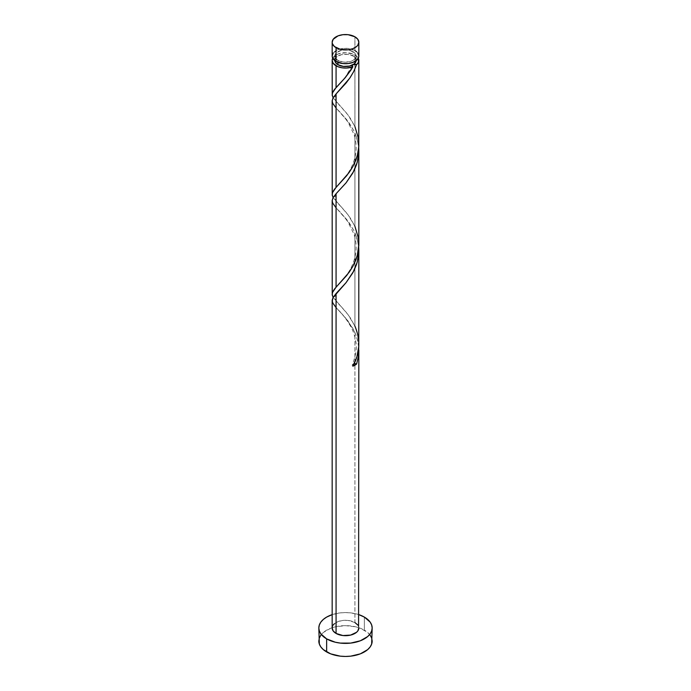 <?xml version="1.0" encoding="UTF-8"?>
<svg xmlns="http://www.w3.org/2000/svg" width="691" height="691" viewBox="0 0 691 691"><rect width="100%" height="100%" fill="white"/><g stroke="black" fill="none" stroke-linecap="round" stroke-linejoin="round"><path stroke-width="0.52" stroke-dasharray="3.46 2.59" d="M358.836 56.006A13.336 7.696 0 0 0 354.932 50.564L354.932 36.804L354.932 50.564L348.1 48.456L342.9 48.456L338.089 49.605L333.183 53.06M334.833 60.367A10.667 6.159 0 0 1 341.414 54.675A10.667 6.159 0 0 1 353.041 56.006L355.355 58.009L356.159 60.635A10.667 6.159 0 0 0 356.167 60.367A10.667 6.159 0 0 0 353.041 56.006L353.041 51.652A10.667 6.159 180 0 1 356.167 56.006A10.667 6.159 180 0 1 349.586 61.698A10.667 6.159 180 0 1 337.959 60.367L337.959 62.354L337.959 60.367L335.645 58.364L335.04 54.805L336.629 52.585L341.414 50.313L345.5 49.847L349.586 50.313L354.371 52.585L355.96 54.805L355.355 58.364L353.041 60.367L349.586 61.698L343.418 62.052L337.959 60.367A10.667 6.159 180 0 1 334.833 56.006A10.667 6.159 180 0 1 341.414 50.313A10.667 6.159 180 0 1 353.041 51.652L353.041 56.006L347.582 54.321L341.414 54.675L336.629 56.938L335.04 59.158L334.841 60.635A10.667 6.159 0 0 1 334.833 60.367L334.833 56.006M372.173 641.049A26.673 15.401 0 0 0 364.364 630.166L364.364 617.098L364.364 630.166A26.673 15.401 0 0 0 335.29 626.823A26.673 15.401 0 0 0 318.827 641.049M358.836 343.868L358.059 336.085L354.932 326.187L354.932 232.755L357.264 239.241L358.715 247.49L357.99 242.299L354.932 232.755L354.932 326.187L348.1 314.725L332.941 297.078M358.836 627.981A13.336 7.696 0 0 0 354.932 622.539L354.932 332.552L357.549 340.145L358.767 348.117M358.836 144.514L357.826 135.332L354.932 126.583L354.932 54.917A13.336 7.696 180 0 1 358.292 58.182M358.836 244.312L357.826 235.13L354.932 226.389L354.932 132.957L357.264 139.444L358.715 147.693L357.99 142.501L354.932 132.957L354.932 226.389L348.1 214.927L332.941 197.272M332.708 58.182A13.336 7.696 180 0 1 354.932 54.917L354.932 126.583L348.1 115.129L332.941 97.474M353.956 130.875L349.067 122.808L336.068 108.003L346.804 119.811L353.956 130.875M332.164 100.964L333.174 104.255L336.068 108.003M353.956 230.682L349.067 222.606L336.068 207.801L346.804 219.617L353.956 230.682M332.164 200.77L333.174 204.061L336.068 207.801M332.164 300.568L333.736 304.74L348.1 321.09L354.932 332.552L354.932 622.539A13.336 7.696 0 0 0 340.395 620.872A13.336 7.696 0 0 0 332.164 627.981M332.423 58.865L334.409 56.083L338.089 53.958L345.5 52.663L352.911 53.958L356.401 55.928L358.344 58.303M332.164 614.644A26.673 15.401 180 0 1 358.836 614.644L350.7 612.882L345.5 612.589L340.3 612.882L332.164 614.644M332.423 626.487L333.183 625.035M334.409 623.705L338.089 621.58L342.9 620.432L348.1 620.432L354.932 622.539M357.817 625.035L358.577 626.487M370.143 635.159L367.681 632.498L360.322 628.249L355.71 626.823L345.5 625.649L335.29 626.823L330.678 628.249L323.319 632.498L320.857 635.159M357.817 53.06L356.591 51.73M354.932 50.564A13.336 7.696 0 0 0 340.395 48.897A13.336 7.696 0 0 0 332.164 56.006M354.137 363.742A2.669 1.537 180 0 0 352.419 364.693A2.669 1.537 180 0 0 352.868 366.187L352.496 364.58L354.794 363.673M358.715 347.288L357.99 342.097L355.943 335.014L352.868 328.398L344.921 317.143L336.068 307.607M333.114 97.785L346.079 112.555L350.164 118.023L354.932 126.583M333.114 197.591L346.079 212.353L350.164 217.82L354.932 226.389M333.114 297.389L346.079 312.151L350.164 317.618L354.932 326.187M356.167 60.367L356.167 56.006M337.934 309.594C342.261 313.593 346.632 319.406 351.045 327.024C353.265 331.058 354.846 335.964 355.787 341.743C357.135 347.15 355.986 354.846 352.35 364.822M340.292 289.08C336.672 292.768 334.85 295.541 334.833 297.389C335.385 300.084 337.208 302.857 340.292 305.698M337.934 209.796C341.104 212.906 344.403 216.905 347.832 221.794L353.852 233.817C355.796 239.44 356.513 245.236 356.003 251.196C353.645 269.758 343.539 278.801 337.934 285.184M340.292 189.282C336.672 192.97 334.85 195.734 334.833 197.591C335.385 200.286 337.208 203.059 340.292 205.901M337.934 109.99C341.104 113.108 344.403 117.107 347.832 121.987L353.852 134.011C355.796 139.642 356.513 145.438 356.003 151.398C353.645 169.96 343.539 179.004 337.934 185.387M340.292 89.476C336.672 93.164 334.85 95.937 334.833 97.785C335.385 100.489 337.208 103.253 340.292 106.103M352.35 65.429L345.552 76.796L337.934 85.58"/><path stroke-width="1.04" d="M333.183 53.06L332.164 56.006L332.423 57.508L336.068 61.456L336.068 47.696A13.336 7.696 180 0 1 332.164 42.246A13.336 7.696 180 0 1 340.395 35.137A13.336 7.696 180 0 1 354.932 36.804L348.1 34.697L342.9 34.697L338.089 35.846L333.183 39.301L332.164 42.246L332.423 43.749L334.409 46.53L340.395 49.363L348.1 49.804L352.911 48.655L356.591 46.53L357.817 45.2L358.836 42.246L357.817 39.301L354.932 36.804A13.336 7.696 180 0 1 358.836 42.246A13.336 7.696 180 0 1 350.605 49.363A13.336 7.696 180 0 1 336.068 47.696L336.068 61.456A13.336 7.696 0 0 0 350.605 63.123A13.336 7.696 0 0 0 358.836 56.006L357.817 53.06M334.833 60.367L335.645 62.717L337.959 64.721L337.959 62.354L337.959 64.721A10.667 6.159 0 0 0 353.041 64.721A10.667 6.159 0 0 0 356.159 60.635M320.857 635.159L319.337 638.043L318.827 641.049A26.673 15.401 0 0 0 326.636 651.941L326.636 638.873L335.29 642.215L340.3 643.088L350.7 643.088L360.322 640.79L367.681 636.541L370.143 633.88L371.663 630.987L372.173 627.981L371.663 624.984L370.143 622.09L364.364 617.098L358.836 614.644A26.673 15.401 180 0 1 364.364 617.098A26.673 15.401 180 0 1 372.173 627.981A26.673 15.401 180 0 1 355.71 642.215A26.673 15.401 180 0 1 326.636 638.873L326.636 651.941A26.673 15.401 0 0 0 355.71 655.275A26.673 15.401 0 0 0 372.173 641.049L371.663 638.043L370.143 635.159M353.844 363.803L356.616 364.019L358.353 356.832L358.715 347.288L358.448 356.176L356.616 364.019A13.336 7.696 180 0 1 352.868 366.187L356.919 356.711L358.767 346.459L358.836 250.669L357.264 262.105L352.911 272.66L346.156 282.533L336.068 293.545L336.068 633.431A13.336 7.696 0 0 0 350.605 635.098A13.336 7.696 0 0 0 358.836 627.981L357.817 630.935L356.591 632.265L350.605 635.098L342.9 635.539L336.068 633.431L336.068 293.545L332.941 297.709L332.224 301.371M358.836 350.121L358.577 626.487M336.068 307.607L332.647 302.813L332.172 300.214L333.01 297.588L346.079 282.628L353.801 270.984L356.616 264.212L358.353 257.035L358.715 247.49L358.836 250.66M350.864 70.136L352.868 66.785A13.336 7.696 180 0 1 336.068 65.809L336.068 87.576L345.301 77.591L350.864 70.136M333.183 197.695L332.224 195.208L332.423 192.789L336.068 187.373L336.068 93.941L346.079 83.024L350.164 77.556L353.801 71.38L356.616 64.617L358.448 62.216L358.292 58.182A13.336 7.696 180 0 1 358.836 60.367A13.336 7.696 180 0 1 356.616 64.617L353.611 71.743L349.715 78.213L336.068 93.941L336.068 187.373L346.804 175.566L352.911 166.505L357.264 155.933L358.776 146.82L358.836 60.367M358.836 244.312L358.836 150.871L357.264 162.299L352.911 172.862L346.156 182.735L336.068 193.739L336.068 287.171L346.804 275.363L352.911 266.303L357.264 255.73L358.836 244.312M333.183 297.493L332.224 295.005L332.423 292.587L336.068 287.171L336.068 193.739L346.079 182.83L353.801 171.178L356.616 164.415L358.353 157.237L358.715 147.693L358.836 150.863M333.183 97.897L332.224 95.41L332.423 92.983L336.068 87.576L336.068 65.809A13.336 7.696 180 0 1 332.164 60.367A13.336 7.696 180 0 1 332.708 58.182L332.164 60.367L333.183 63.313L337.813 66.656L341.924 67.778L346.45 68.046L352.868 66.785L344.921 78.04L334.384 89.562L332.647 92.361L332.172 94.961L333.114 97.785M332.164 60.367L332.224 93.803M336.068 108.003L332.647 103.209L332.172 100.618L333.01 97.984L336.068 93.941L332.941 98.105L332.164 100.964L332.224 193.601M332.164 100.964L332.224 101.776M336.068 207.801L332.647 203.016L332.172 200.416L333.01 197.79L336.068 193.739L332.941 197.902L332.164 200.77L332.224 293.407M332.164 200.77L332.224 201.573M332.164 300.568L332.164 627.981A13.336 7.696 0 0 0 336.068 633.431L333.183 630.935L332.164 627.981L332.423 626.487M334.841 60.635A10.667 6.159 0 0 0 337.959 64.721L343.418 66.405L349.586 66.051L354.371 63.788L356.167 60.367M353.041 64.721L352.263 65.731L352.868 66.785A2.669 1.537 0 0 1 352.419 65.291A2.669 1.537 0 0 1 353.041 64.721L356.616 64.617A2.669 1.537 0 0 0 353.041 64.721M326.636 638.873A26.673 15.401 180 0 1 318.827 627.981A26.673 15.401 180 0 1 332.164 614.644L326.636 617.098L323.319 619.43L320.857 622.09L319.337 624.984L318.827 627.981L319.337 630.987L320.857 633.88L326.636 638.873M333.183 625.035L334.409 623.705M354.932 622.539L357.817 625.035M318.827 627.981L319.337 644.055L320.857 646.94L323.319 649.609L330.678 653.859L340.3 656.156L345.5 656.45L350.7 656.156L360.322 653.859L367.681 649.609L370.143 646.94L371.663 644.055L372.173 627.981M332.164 42.246L332.164 56.006A13.336 7.696 0 0 0 336.068 61.456L342.9 63.563L348.1 63.563L352.911 62.406L356.591 60.29L358.577 57.508L358.836 56.006L358.836 42.246M356.591 51.73L354.932 50.564M354.137 363.742A2.669 1.537 180 0 1 356.616 364.019L352.868 366.187C359.985 353.231 360.676 339.894 354.932 326.187M354.932 126.583L358.353 138.14L358.828 145.525L357.99 152.875L355.943 159.966L352.868 166.583L349.067 172.569L334.384 189.369L332.647 192.167L332.172 194.758L333.114 197.591M354.932 226.389L358.353 237.946L358.828 245.331L357.99 252.681L355.943 259.764L352.868 266.38L349.067 272.375L334.384 289.166L332.647 291.965L332.172 294.565L333.114 297.389"/></g></svg>
